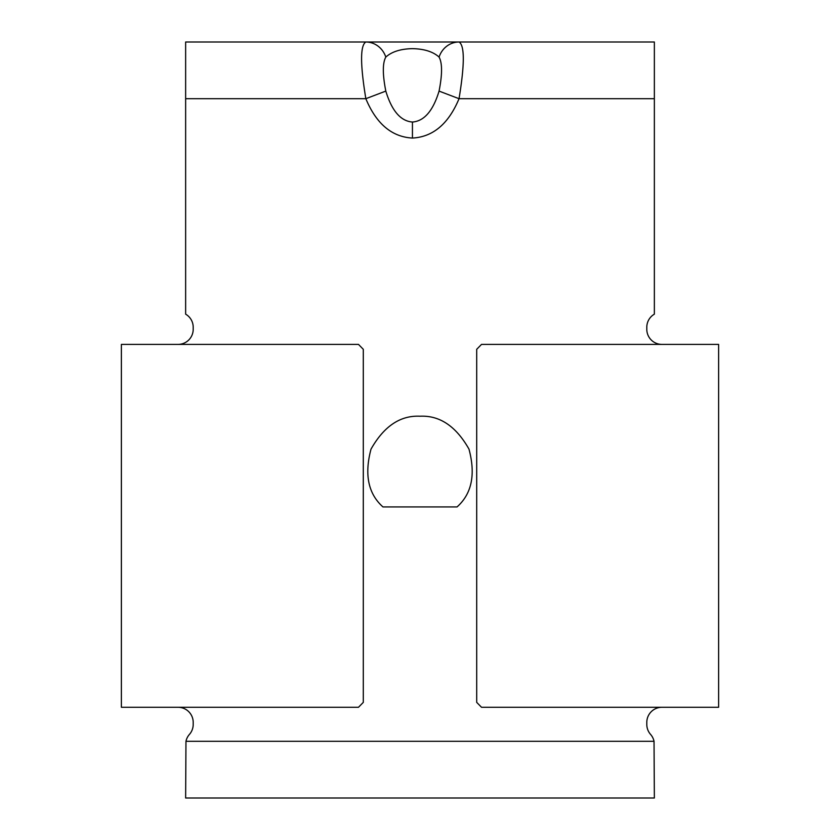 <?xml version="1.0" encoding="UTF-8"?>
<svg xmlns="http://www.w3.org/2000/svg" width="840" height="840" viewBox="0 0 840 840"><rect width="100%" height="100%" fill="white"/><g stroke="black" fill="none" stroke-linecap="round" stroke-linejoin="round"><path stroke-width="1.26" d="M439.068 91.098C442.365 74.34 442.365 63 439.068 57.078C433.083 51.691 424.211 48.888 412.44 48.647C400.669 48.888 391.797 51.691 385.812 57.078C382.515 63 382.515 74.34 385.812 91.098C391.797 110.828 400.669 121.139 412.44 122.031C424.211 121.139 433.083 110.828 439.068 91.098L459.039 98.7C448.57 123.816 433.041 136.941 412.44 138.065C391.839 136.941 376.31 123.816 365.841 98.7C360.171 64.281 360.171 45.381 365.841 42L185.64 42L185.64 314.16A15.12 15.12 0 0 1 193.2 327.254L193.2 329.28A15.12 15.12 0 0 1 178.08 344.4M420 416.22C400.292 415.275 383.964 426.248 371.007 449.138C364.235 474.558 368.225 493.826 382.967 506.94L457.034 506.94C471.776 493.826 475.766 474.558 468.993 449.138C456.036 426.248 439.709 415.275 420 416.22M178.08 707.28A15.12 15.12 0 0 1 193.2 722.4L193.2 724.427A15.12 15.12 0 0 1 189.42 734.423A15.12 15.12 0 0 0 185.966 741.3L654.034 741.3A15.12 15.12 0 0 0 650.58 734.423A15.12 15.12 0 0 1 646.8 724.427L646.8 722.4A15.12 15.12 0 0 1 661.92 707.28M661.92 344.4A15.12 15.12 0 0 1 646.8 329.28L646.8 327.254A15.12 15.12 0 0 1 654.36 314.16L654.36 98.7L459.039 98.7C464.709 64.302 464.709 45.402 459.039 42A22.68 21.2 90 0 0 439.068 57.078M654.36 98.7L654.36 42L365.841 42A22.68 21.2 90 0 1 385.812 57.078M549.014 42L533.4 42M306.6 42L290.987 42M718.62 707.28L718.62 344.4L481.519 344.4L476.7 349.314L476.7 702.366L481.519 707.28L718.62 707.28L718.62 344.4M121.38 707.28L121.38 344.4L358.481 344.4L363.3 349.314L363.3 702.366L358.481 707.28L121.38 707.28L121.38 344.4M654.034 741.3L654.36 798L654.034 741.3M185.64 798L185.966 741.3L185.64 798L654.36 798M291.48 798L306.6 798M533.4 798L548.52 798M385.812 91.098L365.841 98.7L185.64 98.7M412.44 122.031L412.44 138.065"/></g></svg>
